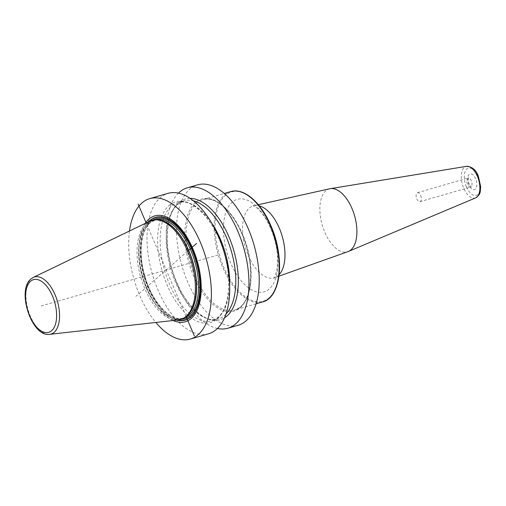 <?xml version="1.0" encoding="UTF-8"?>
<svg xmlns="http://www.w3.org/2000/svg" width="506" height="506" viewBox="0 0 506 506"><rect width="100%" height="100%" fill="white"/><g stroke="black" fill="none" stroke-linecap="round" stroke-linejoin="round"><path stroke-width="0.38" stroke-dasharray="2.53 1.9" d="M208.573 333.796A73.085 37.533 73.9 0 1 154.906 282.139A73.085 37.533 73.9 0 1 160.25 197.707A73.085 37.533 73.9 0 1 168.106 193.336M238.092 325.288A73.085 37.533 73.9 0 1 184.424 273.632A73.085 37.533 73.9 0 1 189.769 189.2A73.085 37.533 73.9 0 1 197.631 184.835M169.023 205.525A62.864 32.283 73.9 0 1 219.281 239.382A62.864 32.283 73.9 0 1 217.346 318.818A62.864 32.283 -106.1 0 1 167.081 284.96A62.864 32.283 -106.1 0 1 169.023 205.525M129.492 231.008A73.085 37.533 -106.1 0 0 155.835 322.448M217.466 328.476A73.085 37.533 73.9 0 1 171.528 268.414A73.085 37.533 73.9 0 1 178.466 193.115M145.203 223.424A55.091 28.292 -106.1 0 0 142.85 276.674A55.091 28.292 -106.1 0 0 173.172 320.507M178.207 319.944A51.568 26.483 73.9 0 1 141.889 280.925A51.568 26.483 73.9 0 1 146.386 223.475A51.568 26.483 73.9 0 1 149.77 221.223M190.073 198.352A62.864 32.283 73.9 0 0 178.586 202.767A62.864 32.283 -106.1 0 0 175.601 279.673A62.864 32.283 -106.1 0 0 224.506 317.863M329.83 188.751A32.738 16.812 -106.1 0 0 324.789 232.21A32.738 16.812 73.9 0 0 347.945 251.64M420.65 195.512A4.643 2.385 73.9 0 1 420.012 201.654A4.643 2.385 73.9 0 1 416.799 198.877A4.643 2.385 -106.1 0 1 417.444 192.735A4.643 2.385 -106.1 0 1 420.65 195.512M187.618 251.248L135.861 296.44M41.1 305.985L217.858 255.062M186.031 316.414L146.171 222.956M148.505 221.83A53.478 27.463 -106.1 0 0 144.001 276.339A53.478 27.463 -106.1 0 0 176.815 320.096M149.112 221.539A53.238 27.343 -106.1 0 0 144.147 276.301A53.238 27.343 -106.1 0 0 177.48 320.026M152.654 220.205A52.029 26.717 73.9 0 0 150.421 221.843A52.029 26.717 -106.1 0 0 145.488 278.591A52.029 26.717 -106.1 0 0 181.192 319.267M150.01 222.899A51.1 26.242 -106.1 0 0 146.272 281.937A51.1 26.242 -106.1 0 0 183.798 318.053C171.357 322.562 152.319 302.955 145.013 276.586C138.195 254.265 140.744 230.464 150.263 222.76L155.506 219.844A51.1 26.242 73.9 0 0 150.01 222.899M183.76 318.065L181.882 318.603A51.1 26.242 -106.1 0 1 144.362 282.487A51.1 26.242 -106.1 0 1 148.094 223.45A51.1 26.242 73.9 0 1 153.59 220.401A51.1 26.242 73.9 0 1 156.854 219.876M155.469 219.857L153.59 220.401L157.613 219.895A51.131 26.261 73.9 0 0 147.885 223.481A51.131 26.261 -106.1 0 0 145.589 286.364A51.131 26.261 -106.1 0 0 185.557 316.889L181.882 318.603A51.1 26.242 -106.1 0 0 184.924 317.313M33.257 277.427A29.727 15.269 73.9 0 0 31.309 278.724A29.727 15.269 -106.1 0 0 28.715 311.841A29.727 15.269 -106.1 0 0 49.651 334.339M225.992 314.024A61.485 31.574 73.9 0 1 224.632 315.327A61.485 31.574 -106.1 0 1 218.023 319.001L211.951 320.747A61.485 31.574 -106.1 0 1 166.803 277.294A61.485 31.574 -106.1 0 1 171.3 206.258A61.485 31.574 73.9 0 1 177.91 202.59L183.982 200.838L177.998 204.171C166.809 213.064 163.583 242.216 172.04 269.35C180.901 301.184 204.044 324.378 218.023 319.001A61.485 31.574 -106.1 0 1 172.869 275.542A61.485 31.574 -106.1 0 1 177.366 204.513A61.485 31.574 73.9 0 1 183.982 200.838A61.485 31.574 73.9 0 1 193.374 200.812M211.293 222.438A61.485 31.574 73.9 0 0 177.91 202.59C192.135 197.074 215.771 221.267 224.341 253.778C232.267 280.501 228.883 308.679 217.928 317.42L211.951 320.747A61.485 31.574 -106.1 0 0 218.567 317.072A61.485 31.574 73.9 0 0 229.661 286.181M242.089 233.905A58.348 29.968 73.9 0 1 240.293 307.648A58.348 29.968 73.9 0 1 193.634 276.219A58.348 29.968 -106.1 0 1 195.43 202.476A58.348 29.968 -106.1 0 1 242.089 233.905M256.068 303.815L234.525 310.02C251.843 306.617 256.466 266.042 242.001 234.05C232.222 210.42 214.708 195.607 202.729 199.661A57.425 29.487 -106.1 0 1 242.469 234.025A57.425 29.487 73.9 0 1 234.525 310.02A57.425 29.487 73.9 0 1 194.785 275.662A57.425 29.487 -106.1 0 1 202.729 199.661L224.272 193.456M230.761 191.584A57.425 29.487 -106.1 0 0 222.817 267.585A57.425 29.487 73.9 0 0 262.557 301.943M272.386 294.334A56.887 29.215 73.9 0 1 223.734 267.193A56.887 29.215 -106.1 0 1 225.486 195.297A56.887 29.215 -106.1 0 1 270.969 225.942M270.704 228.136A48.171 24.737 -106.1 0 0 232.184 202.191A48.171 24.737 -106.1 0 0 230.704 263.063A48.171 24.737 73.9 0 0 269.217 289.008A48.171 24.737 73.9 0 0 270.704 228.136M279.097 274.726A37.482 19.247 73.9 0 1 274.726 277.667A37.482 19.247 73.9 0 1 248.212 255.422A37.482 19.247 -106.1 0 1 253.98 205.67A37.482 19.247 -106.1 0 1 259.249 205.834M475.608 197.897A16.451 8.45 73.9 0 1 463.736 188.219A16.451 8.45 -106.1 0 1 466.519 166.335M466.418 186.891A14.143 7.261 73.9 0 1 466.855 169.017A14.143 7.261 73.9 0 1 478.164 176.632A14.143 7.261 73.9 0 1 477.727 194.506A14.143 7.261 73.9 0 1 466.418 186.891M475.659 178.82A8.121 4.168 -106.1 0 0 469.17 174.444A8.121 4.168 -106.1 0 0 468.917 184.709A8.121 4.168 -106.1 0 0 475.412 189.08A8.121 4.168 -106.1 0 0 475.659 178.82M417.444 192.735L468.664 177.821C468.392 176.961 468.006 182.502 469.252 184.165L471.314 187.03L470.707 187.049A4.643 2.385 73.9 0 0 471.345 180.908A4.643 2.385 -106.1 0 0 468.139 178.131A4.643 2.385 -106.1 0 0 467.493 184.273A4.643 2.385 73.9 0 0 470.707 187.049L420.012 201.654M258.326 204.702L253.044 205.74L254.935 206.631C256.586 207.574 258.642 209.459 261.109 212.286C264.638 216.46 267.851 221.894 270.761 228.579C274.435 237.32 276.668 246.213 277.459 255.252L277.313 267.687C275.523 275.498 274.378 278.977 273.898 278.104L278.914 276.175"/><path stroke-width="0.76" d="M129.492 231.008A73.085 37.533 -106.1 0 1 141.946 202.976A73.085 37.533 73.9 0 1 149.801 198.611A73.085 37.533 73.9 0 1 203.475 250.268A73.085 37.533 73.9 0 1 198.131 334.7A73.085 37.533 -106.1 0 1 190.269 339.071L208.573 333.796A73.085 37.533 73.9 0 0 216.435 329.425A73.085 37.533 73.9 0 0 221.78 244.993A73.085 37.533 73.9 0 0 168.106 193.336L149.801 198.611M178.466 193.115A73.085 37.533 73.9 0 1 179.497 192.16A73.085 37.533 73.9 0 1 187.359 187.796L197.631 184.835A73.085 37.533 73.9 0 1 251.299 236.492A73.085 37.533 73.9 0 1 245.954 320.924A73.085 37.533 73.9 0 1 238.092 325.288L227.82 328.249A73.085 37.533 73.9 0 1 217.466 328.476M187.359 187.796A73.085 37.533 73.9 0 1 241.027 239.446A73.085 37.533 73.9 0 1 235.682 323.884A73.085 37.533 73.9 0 1 227.82 328.249M155.835 322.448A73.085 37.533 -106.1 0 0 190.269 339.071M173.172 320.507A55.091 28.292 -106.1 0 0 191.211 318.489A55.091 28.292 -106.1 0 0 192.912 248.863A55.091 28.292 -106.1 0 0 148.859 219.193A55.091 28.292 -106.1 0 0 145.203 223.424M149.77 221.223A51.568 26.483 73.9 0 1 156.202 219.857A51.568 26.483 73.9 0 1 191.104 260.767A51.568 26.483 73.9 0 1 186.031 316.414A51.568 26.483 73.9 0 1 184.38 317.673A51.568 26.483 73.9 0 1 178.207 319.944L49.651 334.339A29.727 15.269 -106.1 0 0 54.161 332.303A29.727 15.269 73.9 0 0 55.888 296.75A29.727 15.269 73.9 0 0 33.257 277.427L149.77 221.223M224.506 317.863A62.864 32.283 -106.1 0 0 226.909 316.067A62.864 32.283 73.9 0 0 232.969 247.807A62.864 32.283 73.9 0 0 190.073 198.352M330.317 188.656L466.519 166.335A16.451 8.45 -106.1 0 1 477.405 176.29A16.451 8.45 73.9 0 1 475.608 197.897L348.406 251.457A32.738 16.812 73.9 0 0 351.974 208.472A32.738 16.812 -106.1 0 0 330.317 188.656A32.738 16.812 -106.1 0 0 329.83 188.751L258.326 204.702M348.406 251.457A32.738 16.812 73.9 0 1 347.945 251.64L278.914 276.175M196.556 243.443L187.618 251.248M194.304 335.807L186.031 316.414M146.171 222.956L138.119 204.082M176.815 320.096A53.478 27.463 -106.1 0 0 190.945 316.933A53.478 27.463 73.9 0 0 192.596 249.35A53.478 27.463 73.9 0 0 149.833 220.546A53.478 27.463 -106.1 0 0 148.505 221.83M149.112 221.539A53.238 27.343 -106.1 0 1 149.953 220.755A53.238 27.343 73.9 0 1 192.52 249.426A53.238 27.343 73.9 0 1 190.882 316.705A53.238 27.343 -106.1 0 1 177.48 320.026M181.192 319.267A52.029 26.717 -106.1 0 0 190.414 315.617A52.029 26.717 73.9 0 0 192.982 252.209A52.029 26.717 73.9 0 0 152.654 220.205M183.76 318.065L183.798 318.053A51.1 26.242 -106.1 0 0 189.295 315.004A51.1 26.242 73.9 0 0 193.033 255.966A51.1 26.242 73.9 0 0 155.506 219.844L155.469 219.857M156.854 219.876A51.1 26.242 73.9 0 1 192.135 259.54A51.1 26.242 73.9 0 1 187.378 315.554A51.1 26.242 -106.1 0 1 184.924 317.313M184.38 317.673L185.557 316.889A51.131 26.261 -106.1 0 0 187.195 315.636A51.131 26.261 73.9 0 0 192.229 260.464A51.131 26.261 73.9 0 0 157.613 219.895L156.202 219.857M30.556 281.266A27.432 14.086 73.9 0 1 52.491 296.042A27.432 14.086 73.9 0 1 51.644 330.703A27.432 14.086 -106.1 0 1 29.709 315.934A27.432 14.086 -106.1 0 1 30.556 281.266M193.374 200.812A61.485 31.574 73.9 0 1 231.337 251.178A61.485 31.574 73.9 0 1 225.992 314.024M211.293 222.438A61.485 31.574 73.9 0 1 229.661 286.181M256.068 303.815L262.557 301.943A57.425 29.487 73.9 0 0 270.501 225.948A57.425 29.487 -106.1 0 0 230.761 191.584C243.974 187.429 261.248 202.602 270.969 225.916A56.887 29.215 73.9 0 1 272.386 294.334M259.249 205.834A37.482 19.247 -106.1 0 1 279.337 228.244A37.482 19.247 73.9 0 1 279.097 274.726M33.257 277.427L30.942 278.97C16.407 290.267 31.638 337.331 49.651 334.339M224.272 193.456L230.761 191.584M262.557 301.943C281.172 297.667 285.087 257.548 270.969 225.916M466.519 166.335C472.168 166.67 476.121 169.984 478.385 176.278L480.7 187.037C479.909 191.736 481.358 193.994 475.608 197.897"/></g></svg>
